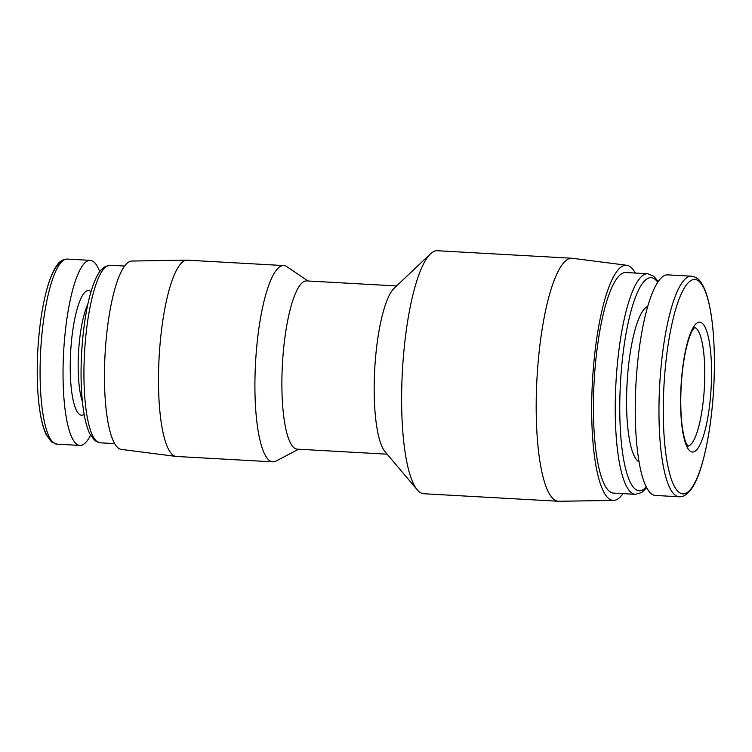 <?xml version="1.0" encoding="UTF-8"?>
<svg xmlns="http://www.w3.org/2000/svg" width="752" height="752" viewBox="0 0 752 752"><rect width="100%" height="100%" fill="white"/><g stroke="black" fill="none" stroke-linecap="round" stroke-linejoin="round"><path stroke-width="1.13" d="M690.035 451.04A65.057 15.078 -86.8 0 1 686.755 345.206A65.057 15.078 -86.8 0 1 711.448 365.021A65.057 15.078 -86.8 0 1 690.035 451.04M679.084 496.771L655.359 495.446A110.459 25.596 -86.8 0 1 651.27 493.726A110.459 25.596 -86.8 0 1 636.559 374.693A110.459 25.596 -86.8 0 1 667.701 274.865L691.426 276.191C695.995 277.027 699.313 279.312 701.381 283.043C704.521 287.847 707.124 294.887 709.174 304.156C712.576 319.703 714.315 338.973 714.4 361.947C714.673 415.038 704.145 471.72 691.699 488.462C687.61 494.327 683.408 497.1 679.084 496.771A110.459 25.596 -86.8 0 1 674.986 495.06A110.459 25.596 -86.8 0 1 660.284 376.019A110.459 25.596 -86.8 0 1 691.426 276.191M639.04 461.803A78.17 18.114 -86.8 0 1 637.903 461.07A78.17 18.114 -86.8 0 1 627.234 380.672A78.17 18.114 -86.8 0 1 647.726 306.478M646.701 487.775L641.738 492.504L635.355 494.327L613.538 493.105A110.459 25.596 -86.8 0 1 609.44 491.385A110.459 25.596 -86.8 0 1 594.738 372.353A110.459 25.596 -86.8 0 1 625.88 272.525L647.698 273.747L653.826 276.257L658.235 281.521M622.985 493.632A117.773 27.288 -86.8 0 1 613.585 500.409A117.773 27.288 -86.8 0 1 608.763 498.567A117.773 27.288 -86.8 0 1 593.159 370.68A117.773 27.288 -86.8 0 1 626.736 265.268A117.773 27.288 -86.8 0 1 635.327 273.051M613.585 500.409L558.821 501.274A121.692 28.2 -86.8 0 1 558.351 501.264A121.692 28.2 -86.8 0 1 553.848 499.375A121.692 28.2 -86.8 0 1 537.642 368.236A121.692 28.2 -86.8 0 1 571.952 258.256A121.692 28.2 -86.8 0 1 572.422 258.293L626.736 265.268M558.351 501.264L423.79 493.735A121.692 28.2 -86.8 0 1 419.287 491.846A121.692 28.2 -86.8 0 1 417.275 489.862A121.692 28.2 -86.8 0 1 402.433 370.651A121.692 28.2 -86.8 0 1 430.482 253.847A121.692 28.2 -86.8 0 1 437.391 250.726L571.952 258.256M417.275 489.862L385.005 451.632A84.252 19.524 -86.8 0 1 374.731 369.1A84.252 19.524 -86.8 0 1 394.151 288.242L430.482 253.847M387.158 454.18L297.228 449.151A84.252 19.524 -86.8 0 1 294.107 447.844A84.252 19.524 -86.8 0 1 282.893 357.05A84.252 19.524 -86.8 0 1 306.637 280.91L396.577 285.948M298.572 449.226L276.003 461.089A98.296 22.776 -86.8 0 1 272.816 461.85A98.296 22.776 -86.8 0 1 269.178 460.318A98.296 22.776 -86.8 0 1 256.094 354.399A98.296 22.776 -86.8 0 1 283.805 265.569A98.296 22.776 -86.8 0 1 286.879 266.678L307.991 280.985M272.816 461.85L176.391 456.455A98.296 22.776 -86.8 0 1 176.006 456.417A98.296 22.776 -86.8 0 1 172.744 454.922A98.296 22.776 -86.8 0 1 159.603 349.821A98.296 22.776 -86.8 0 1 186.994 260.164A98.296 22.776 -86.8 0 1 187.37 260.173L283.805 265.569M176.006 456.417L121.279 449.395A94.338 21.864 -86.8 0 1 118.149 447.957A94.338 21.864 -86.8 0 1 105.534 347.086A94.338 21.864 -86.8 0 1 131.816 261.038L186.994 260.164M90.531 435.258A92.675 21.479 -86.8 0 1 79.909 445.428A92.675 21.479 -86.8 0 1 76.478 443.99A92.675 21.479 -86.8 0 1 64.146 344.115A92.675 21.479 -86.8 0 1 90.268 260.361A92.675 21.479 -86.8 0 1 99.687 271.66M678.859 492.212A107.367 24.882 -86.8 0 1 673.444 317.56A107.367 24.882 -86.8 0 1 714.203 350.263A107.367 24.882 -86.8 0 1 678.859 492.212M646.288 486.986A106.718 24.731 -86.8 0 1 635.252 489.129A106.718 24.731 -86.8 0 1 622.393 359.362A106.718 24.731 -86.8 0 1 657.746 282.254M635.355 494.327A110.459 25.596 -86.8 0 1 631.266 492.607A110.459 25.596 -86.8 0 1 616.555 373.575A110.459 25.596 -86.8 0 1 647.698 273.747M96.829 441.424A88.933 20.614 -86.8 0 1 84.995 345.591A88.933 20.614 -86.8 0 1 110.065 265.221L104.02 267.129L100.279 270.861C97.196 274.931 94.395 280.957 91.866 288.956C83.134 315.586 78.847 364.711 82.184 399.133C83.594 414.54 86.123 426.083 89.77 433.772L94.837 440.672L100.119 442.806A88.933 20.614 -86.8 0 1 96.829 441.424M82.419 401.596A55.874 12.953 -86.8 0 1 78.528 352.528A55.874 12.953 -86.8 0 1 87.871 304.203M84.168 414.418A62.425 14.467 -86.8 0 1 79.289 414.258A62.425 14.467 -86.8 0 1 71.44 341.587A62.425 14.467 -86.8 0 1 91.039 291.654M53.524 442.702A92.675 21.479 -86.8 0 1 41.191 342.837A92.675 21.479 -86.8 0 1 67.313 259.083C62.764 259.543 59.474 261.395 57.462 264.619C54.257 268.727 51.333 274.894 48.692 283.1C43.005 301.251 39.367 323.821 37.788 350.799C36.453 377.156 37.544 399.491 41.05 417.811C42.46 424.824 44.199 430.492 46.286 434.806L51.531 441.941L56.955 444.141A92.675 21.479 -86.8 0 1 53.524 442.702M50.234 439.459A89.582 20.765 -86.8 0 1 37.948 348.157A89.582 20.765 -86.8 0 1 61.1 262.448M694.5 327.505A59.446 13.78 -86.8 0 1 704.38 387.553A59.446 13.78 -86.8 0 1 687.864 446.115M124.597 266.039L110.065 265.221M114.661 443.624L100.119 442.806M90.268 260.361L67.313 259.083M79.909 445.428L56.955 444.141M694.773 327.299L692.62 330.015C691.003 332.704 689.358 336.934 687.695 342.696C684.282 355.029 682.092 369.928 681.115 387.383C680.325 403.721 680.861 417.858 682.713 429.787C683.728 435.878 684.903 440.39 686.238 443.342L688.108 446.359"/></g></svg>
